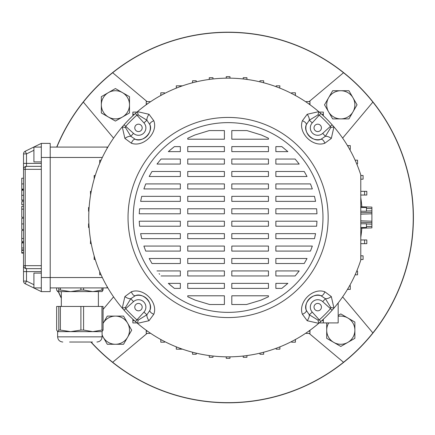<?xml version="1.0" encoding="UTF-8"?>
<svg xmlns="http://www.w3.org/2000/svg" width="435" height="435" viewBox="0 0 435 435"><rect width="100%" height="100%" fill="white"/><g stroke="black" fill="none" stroke-linecap="round" stroke-linejoin="round"><path stroke-width="0.65" d="M359.131 86.473A185.305 185.305 0 0 0 56.702 147.084A185.305 185.305 0 0 1 413.408 217.5A185.305 185.305 0 0 1 90.877 342.024A185.305 185.305 0 0 0 359.131 348.527A185.305 185.305 0 0 0 359.131 86.473M58.268 291.619A185.305 185.305 0 0 0 61.33 298.274A185.305 185.305 0 0 1 58.268 291.619M342.633 138.123L372.871 102.084A185.147 185.147 0 0 0 56.871 147.084M91.089 342.024A185.147 185.147 0 0 0 372.871 332.916L342.633 296.877M58.442 291.619A185.147 185.147 0 0 0 61.33 297.915M343.519 72.732L309.116 101.605M309.116 333.395L343.519 362.268M112.687 362.268L147.09 333.395M113.573 296.877L103.073 309.394M147.09 101.605L112.687 72.732M83.335 102.084L113.573 138.123M372.871 332.916A185.147 185.147 0 0 0 372.871 102.084M371.898 213.199L371.898 221.801M360.778 206.734L371.898 207.125L371.898 212.313L360.778 212.699M360.778 222.301L371.898 222.687L371.898 227.875L360.778 228.266M371.898 212.313L371.898 213.792L360.778 214.183M360.778 220.817L371.898 221.208L371.898 222.687M138.477 131.582A3.708 3.708 0 0 0 142.185 127.879A3.708 3.708 0 0 0 138.477 124.171A3.708 3.708 0 0 0 134.774 127.879A3.708 3.708 0 0 0 138.477 131.582M314.021 127.879A3.708 3.708 0 0 0 317.724 131.582A3.708 3.708 0 0 0 321.432 127.879A3.708 3.708 0 0 0 317.724 124.171A3.708 3.708 0 0 0 314.021 127.879M317.724 303.418A3.708 3.708 0 0 0 314.021 307.121A3.708 3.708 0 0 0 317.724 310.829A3.708 3.708 0 0 0 321.432 307.121A3.708 3.708 0 0 0 317.724 303.418M142.185 307.121A3.708 3.708 0 0 0 138.477 303.418A3.708 3.708 0 0 0 134.774 307.121A3.708 3.708 0 0 0 138.477 310.829A3.708 3.708 0 0 0 142.185 307.121M133.23 217.5A94.873 94.873 0 0 1 228.103 122.626A94.873 94.873 0 0 1 322.977 217.5A94.873 94.873 0 0 1 228.103 312.373A94.873 94.873 0 0 1 133.23 217.5M328.164 217.5A100.061 100.061 0 0 1 228.103 317.561A100.061 100.061 0 0 1 128.037 217.5A100.061 100.061 0 0 1 228.103 117.439A100.061 100.061 0 0 1 328.164 217.5M125.536 307.333A5.932 1.381 -16.1 0 1 122.257 308.132A139.347 139.347 0 0 1 137.471 111.654A139.347 139.347 0 0 1 360.778 174.903L360.778 260.097A139.347 139.347 0 0 1 122.257 308.132L124.888 296.588L131.354 291.793C143.316 287.241 158.356 302.135 153.811 314.244L149.015 320.715L137.471 323.346A5.932 1.381 106.1 0 1 138.27 320.068L146.899 314.793L149.906 310.302C153.441 302.918 142.615 292.168 135.296 295.697L130.81 298.704L125.536 307.333L125.742 308.698A137.096 137.096 0 0 0 136.905 319.861L138.27 320.068M307.186 320.715A5.932 2.822 -58 0 0 309.307 314.793L317.936 320.068A5.932 1.381 -106.1 0 1 318.735 323.346L307.186 320.715L302.396 314.244C297.844 302.281 312.738 287.247 324.847 291.793L331.318 296.588L333.949 308.132A5.932 1.381 16.1 0 1 330.671 307.333L325.396 298.704A5.932 2.822 -32 0 0 331.318 296.588M246.504 304.522L260.962 300.155L268.455 296.762L268.455 295.795L231.811 295.795L231.811 304.522L246.504 304.522M281.831 288.383L287.878 283.364L275.866 283.364L275.866 288.383L281.831 288.383M295.147 275.953L299.209 270.934L275.866 270.934L275.866 275.953L295.147 275.953M304.217 263.518L307.034 258.499L275.866 258.499L275.866 263.518L304.217 263.518M310.465 251.087L312.335 246.069L275.866 246.069L275.866 251.087L310.465 251.087M314.494 238.657L315.571 233.638L314.494 238.657L275.866 238.657L275.866 233.638L315.571 233.638M316.62 226.227L316.974 221.208L316.62 226.227L275.866 226.227L275.866 221.208L316.974 221.208M316.974 213.792L316.62 208.773L275.866 208.773L275.866 213.792L316.974 213.792L316.925 212.786M315.571 201.361L314.494 196.343L275.866 196.343L275.866 201.361L315.571 201.361M312.335 188.931L310.465 183.913L312.335 188.931L275.866 188.931L275.866 183.913L310.465 183.913M307.034 176.501L304.217 171.482L275.866 171.482L275.866 176.501L307.034 176.501M299.209 164.066L295.147 159.047L275.866 159.047L275.866 164.066L299.209 164.066M287.878 151.636L281.831 146.617L275.866 146.617L275.866 151.636L287.878 151.636M268.455 138.238L261.37 135.013L246.939 130.571L231.811 130.571L231.811 139.205L268.455 139.205L268.455 138.238M209.697 304.522L224.395 304.522L224.395 295.795L187.751 295.795L187.751 296.762L195.244 300.155L209.697 304.522M209.268 130.571L194.836 135.013L187.751 138.238L187.751 139.205L224.395 139.205L224.395 130.571L209.268 130.571M174.37 146.617L168.329 151.636L180.335 151.636L180.335 146.617L174.37 146.617L169.231 150.825M161.059 159.047L156.997 164.066L161.059 159.047L180.335 159.047L180.335 164.066L156.997 164.066M151.989 171.482L149.172 176.501L151.989 171.482L180.335 171.482L180.335 176.501L149.172 176.501M145.741 183.913L143.871 188.931L180.335 188.931L180.335 183.913L145.741 183.913M141.712 196.343L140.635 201.361L141.712 196.343L180.335 196.343L180.335 201.361L140.635 201.361M139.586 208.773L139.233 213.792L139.586 208.773L180.335 208.773L180.335 213.792L139.233 213.792M139.233 221.208L139.586 226.227L180.335 226.227L180.335 221.208L139.233 221.208L139.282 222.214M141.712 238.657L180.335 238.657L180.335 233.638L140.635 233.638L141.712 238.657L141.032 235.656M143.871 246.069L145.741 251.087L180.335 251.087L180.335 246.069L143.871 246.069M149.172 258.499L151.989 263.518L149.172 258.499L180.335 258.499L180.335 263.518L151.989 263.518M159.079 273.599L159.645 274.289M174.375 288.383L180.335 288.383L180.335 283.364L168.329 283.364L174.375 288.383L169.563 284.463M224.395 283.364L224.395 288.383L187.751 288.383L187.751 283.364L224.395 283.364M231.811 288.383L231.811 283.364L268.455 283.364L268.455 288.383L231.811 288.383M224.395 270.934L224.395 275.953L187.751 275.953L187.751 270.934L224.395 270.934M231.811 275.953L231.811 270.934L268.455 270.934L268.455 275.953L231.811 275.953M156.997 270.934L180.335 270.934L180.335 275.953L161.059 275.953M224.395 258.499L224.395 263.518L187.751 263.518L187.751 258.499L224.395 258.499M231.811 263.518L231.811 258.499L268.455 258.499L268.455 263.518L231.811 263.518M224.395 246.069L224.395 251.087L187.751 251.087L187.751 246.069L224.395 246.069M231.811 251.087L231.811 246.069L268.455 246.069L268.455 251.087L231.811 251.087M224.395 233.638L224.395 238.657L187.751 238.657L187.751 233.638L224.395 233.638M231.811 238.657L231.811 233.638L268.455 233.638L268.455 238.657L231.811 238.657M224.395 221.208L224.395 226.227L187.751 226.227L187.751 221.208L224.395 221.208M231.811 226.227L231.811 221.208L268.455 221.208L268.455 226.227L231.811 226.227M224.395 208.773L224.395 213.792L187.751 213.792L187.751 208.773L224.395 208.773M231.811 213.792L231.811 208.773L268.455 208.773L268.455 213.792L231.811 213.792M224.395 196.343L224.395 201.361L187.751 201.361L187.751 196.343L224.395 196.343M231.811 201.361L231.811 196.343L268.455 196.343L268.455 201.361L231.811 201.361M224.395 183.913L224.395 188.931L187.751 188.931L187.751 183.913L224.395 183.913M231.811 188.931L231.811 183.913L268.455 183.913L268.455 188.931L231.811 188.931M224.395 171.482L224.395 176.501L187.751 176.501L187.751 171.482L224.395 171.482M231.811 176.501L231.811 171.482L268.455 171.482L268.455 176.501L231.811 176.501M224.395 159.047L224.395 164.066L187.751 164.066L187.751 159.047L224.395 159.047M231.811 164.066L231.811 159.047L268.455 159.047L268.455 164.066L231.811 164.066M224.395 146.617L224.395 151.636L187.751 151.636L187.751 146.617L224.395 146.617M231.811 151.636L231.811 146.617L268.455 146.617L268.455 151.636L231.811 151.636M331.318 138.412A5.932 2.822 -148 0 0 325.396 136.296L330.671 127.667A5.932 1.381 163.9 0 1 333.949 126.868L331.318 138.412L324.847 143.207C312.885 147.759 297.85 132.865 302.396 120.756L307.186 114.285L318.735 111.654A5.932 1.381 -73.9 0 1 317.936 114.932L309.307 120.207A5.932 2.822 -122 0 0 307.186 114.285M149.015 114.285A5.932 2.822 122 0 0 146.899 120.207L138.27 114.932A5.932 1.381 73.9 0 1 137.471 111.654L149.015 114.285L153.811 120.756C158.362 132.719 143.468 147.753 131.354 143.207L124.888 138.412L122.257 126.868A5.932 1.381 -163.9 0 1 125.536 127.667L130.81 136.296A5.932 2.822 148 0 0 124.888 138.412M131.354 291.793A5.932 2.8 -105.6 0 0 135.296 295.697A11.859 11.859 0 0 1 149.906 310.302A5.932 2.8 15.6 0 0 153.811 314.244M135.405 321.541L143.958 312.112A7.411 7.411 0 0 0 143.719 301.885A7.411 7.411 0 0 0 133.491 301.645L124.057 310.198M143.958 312.112L146.899 314.793A5.932 2.822 58 0 0 149.015 320.715M124.888 296.588A5.932 2.822 32 0 0 130.81 298.704L133.491 301.645M332.144 310.198L322.716 301.645L325.396 298.704L320.905 295.697C313.521 292.157 302.771 302.988 306.3 310.302A5.932 2.8 164.4 0 1 302.396 314.244M320.802 321.541L319.301 319.861A137.096 137.096 0 0 0 330.464 308.698L330.671 307.333M317.936 320.068L319.301 319.861L312.248 312.112A7.411 7.411 0 0 1 312.488 301.885A7.411 7.411 0 0 1 322.716 301.645M312.248 312.112L309.307 314.793L306.3 310.302A11.859 11.859 0 0 1 320.905 295.697A5.932 2.8 -74.4 0 0 324.847 291.793M320.802 113.459L312.248 122.887L309.307 120.207L306.3 124.698C302.76 132.082 313.591 142.832 320.905 139.303A5.932 2.8 74.4 0 1 324.847 143.207M332.144 124.801L330.464 126.302A137.096 137.096 0 0 0 319.301 115.139L317.936 114.932M330.671 127.667L330.464 126.302L322.716 133.355A7.411 7.411 0 0 1 312.488 133.115A7.411 7.411 0 0 1 312.248 122.887M322.716 133.355L325.396 136.296L320.905 139.303A11.859 11.859 0 0 1 306.3 124.698A5.932 2.8 -164.4 0 0 302.396 120.756M124.057 124.801L133.491 133.355L130.81 136.296L135.296 139.303C142.685 142.843 153.435 132.012 149.906 124.698A5.932 2.8 -15.6 0 1 153.811 120.756M135.405 113.459L136.905 115.139A137.096 137.096 0 0 0 125.742 126.302L125.536 127.667M138.27 114.932L136.905 115.139L143.958 122.887A7.411 7.411 0 0 1 143.719 133.115A7.411 7.411 0 0 1 133.491 133.355M143.958 122.887L146.899 120.207L149.906 124.698A11.859 11.859 0 0 1 135.296 139.303A5.932 2.8 105.6 0 0 131.354 143.207M41.32 287.916L33.908 287.916L33.908 273.093L41.32 273.093M41.32 147.084L33.908 147.084L33.908 161.907L41.32 161.907M41.32 271.609L26.491 271.609L26.491 281.092L23.528 281.092A2.963 2.963 0 0 0 25.192 283.756A2.963 2.963 0 0 1 23.528 281.092L23.528 153.908A2.963 2.963 0 0 1 25.192 151.244L41.32 143.381L50.21 143.381L50.21 291.619L41.32 291.619L25.192 283.756L26.491 281.092L33.908 284.707M41.32 291.619L41.32 169.324L25.192 169.324L25.192 265.676A2.963 1.3 90 0 0 26.491 268.645L26.491 271.609L23.528 271.609M41.32 143.381L41.32 169.324M33.908 150.292L26.491 153.908L26.491 166.355L41.32 166.355M26.491 153.908L25.192 151.244A2.963 2.963 0 0 0 23.528 153.908L26.491 153.908M26.491 166.355A2.963 2.963 0 0 0 23.528 169.324L25.192 169.324A2.963 1.3 90 0 1 26.491 166.355A2.963 2.963 0 0 0 23.528 169.324M41.32 268.645L26.491 268.645A2.963 2.963 0 0 1 23.528 265.676L41.32 265.676M23.528 189.089L21.75 189.089L23.528 189.024M21.75 189.024L21.75 178.236L23.528 178.236M23.528 201.584L21.75 201.584L21.75 204.7L23.528 204.7M21.75 209.322L21.75 217.277L21.75 206.32L23.528 206.32M21.75 209.175L23.528 209.175M21.75 209.132L23.528 209.132M21.75 229.441L23.528 229.441L21.75 229.424L21.75 218.245L23.528 218.245M23.528 249.902L21.75 249.902L21.75 242.387L23.528 242.387L21.75 242.387M21.75 242.937L23.528 242.937M23.528 200.404L21.75 200.404L21.75 189.687L23.528 189.687L21.75 189.687M21.75 200.029L23.528 200.029M21.75 190.236L23.528 190.236M23.528 252.632L21.75 252.632L21.75 250.364L23.528 250.37M23.528 241.512L21.75 241.512L21.75 230.43L21.75 238.625M21.75 238.521L23.528 238.521M21.75 238.5L23.528 238.5M101.094 160.172L99.713 160.172L99.713 163.332M100.882 160.64L100.882 160.172M95.243 175.484L94.177 175.484L94.177 179.013M91.236 191.335L90.442 191.335L90.578 195.038M89.115 207.506L88.561 207.506L88.561 211.214L88.898 211.214M88.898 223.786L88.561 223.786L88.561 227.494L89.115 227.494M90.578 239.962L90.442 243.665L91.236 243.665M95.243 259.516L94.177 259.516L94.177 255.987M101.094 274.828L99.713 274.828L99.713 271.668M100.882 274.828L100.882 274.36M107.173 148.27L107.021 147.084L50.21 147.084M107.173 286.73L107.021 287.916L50.21 287.916M107.021 287.916A2.963 2.963 0 0 0 107.793 287.812A2.963 2.963 0 0 1 107.021 287.916M107.021 147.084A2.963 2.963 0 0 1 107.793 147.188M196.25 81.84L196.25 80.763L192.547 80.763L192.547 82.764M182.51 85.825L180.014 85.825L180.014 86.712M229.957 78.164L229.957 76.669L226.249 76.669L226.249 78.164M226.249 356.836L226.249 358.331L229.957 358.331L229.957 356.836M276.192 348.288L276.192 349.174L279.895 349.174L279.895 346.864M291.7 341.486L291.7 342.198L295.408 342.198L295.408 339.517M294.571 339.974L295.408 339.974M349.626 285.692L350.278 285.692L350.278 289.4L348.054 289.4L348.054 288.416M347.467 289.4L348.054 289.4M319.643 322.563L319.643 322.906L323.346 322.906L323.346 319.214M321.753 320.682L323.346 320.682M338.174 302.956L338.174 322.906L323.346 322.906M306.256 332.867L306.256 333.395L309.959 333.395L309.959 330.268M308.698 331.176L309.959 331.176M355.324 274.36L355.324 274.828L357.548 274.828L357.548 271.119L356.722 271.119M360.778 255.807L363.084 255.807L363.084 259.516L360.778 259.516M360.86 255.807L360.86 259.516M360.778 243.665L366.819 243.665L366.819 239.962L364.595 239.962L364.595 243.665M360.778 239.962L364.595 239.962M360.778 227.494L366.471 227.494L366.471 223.786L360.963 223.786M360.963 211.214L366.471 211.214L366.471 207.506L360.778 207.506M360.778 195.038L366.819 195.038L366.819 191.335L364.595 191.335L364.595 195.038M360.778 191.335L364.595 191.335M279.672 88.044L279.895 85.825L276.192 85.825L276.192 86.712M294.571 95.026L295.408 95.026L295.408 92.802L291.7 92.802L291.7 93.514M295.408 95.026L295.408 95.482M308.698 103.824L309.959 103.824L309.959 101.605L306.256 101.605L306.256 102.133M309.959 103.824L309.959 104.732M321.753 114.318L323.346 114.318L323.346 112.094L319.643 112.094L319.643 112.437M347.467 145.6L348.054 145.6L348.054 146.584M349.626 149.308L350.278 149.308L350.278 145.6L348.054 145.6M323.346 114.318L323.346 115.786M355.112 160.172L357.548 160.172L357.548 163.881L356.722 163.881M355.324 160.172L355.324 160.64M360.778 179.193L363.084 179.193L363.084 175.484L360.86 175.484L360.86 179.193M147.503 103.824L146.247 103.824L146.247 101.605L149.95 101.605L149.95 102.133M146.247 103.824L146.247 104.732M161.635 95.026L160.798 95.026L160.798 92.802L164.506 92.802L164.506 93.514M160.798 95.026L160.798 95.482M180.014 85.825L176.305 85.825L176.305 88.136M209.273 79.431L209.273 77.696L212.981 77.696L212.981 78.974M243.225 78.974L243.225 77.696L246.933 77.696L246.933 79.431M259.956 81.84L259.956 80.763L263.659 80.763L263.659 82.764M263.659 352.236L263.659 354.237L259.956 354.237L259.956 353.16M246.933 355.569L246.933 357.304L243.225 357.304L243.225 356.026M212.981 356.026L212.981 357.304L209.273 357.304L209.273 355.569M196.25 353.16L196.25 354.237L192.547 354.237L192.547 352.236M182.51 349.174L176.305 349.174L176.305 346.864M180.014 349.174L180.014 348.288M164.506 341.486L164.506 342.198L160.798 342.198L160.798 339.517M160.798 339.974L161.635 339.974M136.563 322.563L136.563 322.906L132.86 322.906L132.86 319.214M132.86 320.682L134.453 320.682M149.95 332.867L149.95 333.395L146.247 333.395L146.247 330.268M146.247 331.176L147.503 331.176M134.453 114.318L132.86 114.318L132.86 112.094L136.563 112.094L136.563 112.437M132.86 114.318L132.86 115.786M58.807 306.447L60.367 306.447L60.367 330.089L58.807 330.089L58.807 306.447L56.648 306.447L56.648 330.089L57.724 331.644L58.807 330.089M60.367 287.916L60.367 290.063L58.807 290.063L58.807 287.916M92.459 342.024L69.6 342.024M62.814 342.024C59.66 341.714 57.931 339.985 57.627 336.837L102.094 336.837L102.094 331.644L57.724 331.644M80.899 306.447L83.585 306.447L83.585 330.089L80.899 330.089L80.899 306.447L60.367 306.447M101.959 306.447L103.073 306.447L103.073 330.089L101.959 330.089L101.959 306.447L83.585 306.447M60.367 330.089L70.633 331.644L80.899 330.089M83.585 330.089L92.769 331.644L101.959 330.089M103.073 330.089L101.997 331.644M102.198 291.564L57.627 291.619L58.807 290.063M60.367 290.063L70.633 291.619L80.899 290.063L80.899 287.916M56.648 287.916L56.648 290.063L57.627 291.619M83.585 287.916L83.585 290.063L92.769 291.619L101.959 290.063L101.959 287.916M83.585 290.063L80.899 290.063M103.073 287.916L103.073 290.063L101.997 291.619M103.073 290.063L101.959 290.063M102.094 334.754A14.083 14.083 0 0 0 127.613 337.228L131.68 330.187L127.613 323.145A14.083 14.083 0 0 0 103.073 323.406L107.287 316.104L123.551 316.104L127.613 323.145A14.083 14.083 0 0 1 127.613 337.228L123.551 344.27L107.287 344.27L102.094 335.276M122.458 117.01A14.083 14.083 0 0 1 108.375 117.01L101.333 112.948L101.333 96.684L115.416 88.555L129.499 96.684L129.499 112.948L115.416 121.077L108.375 117.01A14.083 14.083 0 0 1 108.375 92.617A14.083 14.083 0 0 1 129.499 104.813A14.083 14.083 0 0 1 122.458 117.01M328.594 111.855A14.083 14.083 0 0 1 328.594 97.772L332.655 90.73L348.919 90.73L357.048 104.813L348.919 118.896L332.655 118.896L324.526 104.813L328.594 97.772A14.083 14.083 0 0 1 352.986 97.772A14.083 14.083 0 0 1 340.79 118.896A14.083 14.083 0 0 1 328.594 111.855M338.174 316.348A14.083 14.083 0 0 1 347.831 317.99L354.873 322.052L354.873 338.316L340.79 346.445L326.707 338.316L326.707 322.906M338.174 315.435L340.79 313.923L347.831 317.99A14.083 14.083 0 0 1 347.831 342.383A14.083 14.083 0 0 1 328.729 322.906M360.778 197.61A134.159 134.159 0 0 1 361.833 206.772M361.833 228.228A134.159 134.159 0 0 1 360.778 237.39M366.471 226.586L371.898 226.396M371.898 224.172L366.471 223.981M366.471 211.018L371.898 210.828M371.898 208.604L366.471 208.414M135.296 295.697A11.859 11.859 0 0 1 149.906 310.302M306.3 310.302A11.859 11.859 0 0 1 320.905 295.697M320.905 139.303A11.859 11.859 0 0 1 306.3 124.698M149.906 124.698A11.859 11.859 0 0 1 135.296 139.303M41.32 277.535L102.35 277.535M41.32 157.465L102.35 157.465M41.32 146.677L40.482 147.084M23.528 163.391L41.32 163.391M40.482 287.916L41.32 288.323M23.528 265.676A2.963 2.963 0 0 0 26.491 268.645M21.75 183.907L23.528 183.907M21.75 223.922L23.528 223.922M21.75 247.999L23.528 247.999M21.75 195.299L23.528 195.299M180.014 348.435L180.422 348.435M180.422 86.565L180.014 86.565M21.75 217.277L23.528 217.277M21.75 253.105L23.528 253.105M21.75 230.43L23.528 230.43M61.33 306.447L61.33 291.619M57.627 336.837L57.627 331.644M102.094 336.837C101.79 339.985 100.061 341.714 96.907 342.024M98.392 306.447L98.392 291.619"/></g></svg>
